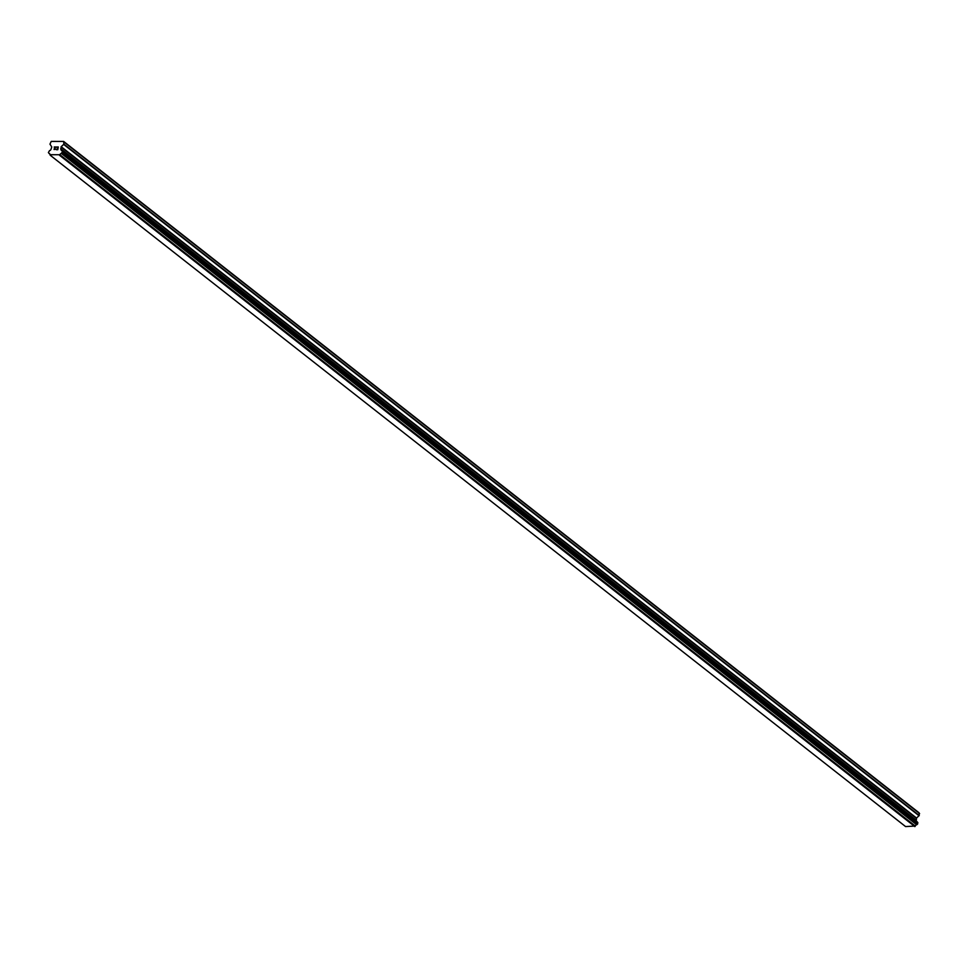 <?xml version="1.0" encoding="UTF-8"?>
<svg xmlns="http://www.w3.org/2000/svg" width="968" height="968" viewBox="0 0 968 968"><rect width="100%" height="100%" fill="white"/><g stroke="black" fill="none" stroke-linecap="round" stroke-linejoin="round"><path stroke-width="1.45" d="M57.656 149.508L57.862 148.431L57.656 149.508L56.325 149.689L57.656 149.508M57.862 148.431L57.148 148.419L57.862 148.431M57.185 148.249L57.886 148.249L57.185 148.249M57.886 148.249L58.092 147.16L57.898 148.249M58.092 147.16L56.797 147.16L58.092 147.16M58.298 146.979L56.834 146.979L58.298 146.979L57.79 149.689L56.325 149.689M55.442 148.999L54.111 149.556M54.607 148.116L55.575 147.16L54.607 148.116M55.575 147.16L54.196 147.148L55.575 147.16M55.962 146.979L54.232 146.979L55.962 146.979L54.148 148.903L55.079 149.387L54.111 149.145M61.19 146.7L60.923 149.314A1.597 1.295 128.1 0 0 61.891 150.597L62.521 151.48L61.347 153.452A1.597 1.295 128.1 0 0 59.919 154.723L49.985 154.711A1.597 1.295 128.1 0 0 49.029 153.428L48.4 152.533L49.562 150.572A1.597 1.295 128.1 0 0 51.002 149.29L51.776 146.979L49.973 144.123L51.231 141.413L63.646 141.437L63.888 144.159L61.19 146.7L916.539 818.033L919.237 815.492L919.007 812.769L63.646 141.437M916.357 821.191A1.597 1.295 128.1 0 1 916.285 820.646L916.539 818.033M916.188 820.453L60.839 149.12L916.188 820.453M50.215 155.243L905.564 826.563L915.268 826.055A1.597 1.295 128.1 0 1 916.696 824.784L917.664 823.889L917.301 821.941M59.496 155.255L914.845 826.587M59.919 154.723L915.268 826.055M60.923 149.314L916.285 820.646M64.251 142.236L919.6 813.568M49.029 153.428L49.888 154.106M59.774 155.001L915.135 826.333M61.347 153.452L916.696 824.784M61.541 153.368L916.89 824.7M62.182 152.787L917.543 824.119M62.315 152.557L917.664 823.889M62.521 151.48L917.87 822.812M62.472 151.262L917.821 822.594M62.037 150.681L917.398 822.014M60.754 149.024L916.115 820.356M60.694 148.721L916.055 820.053M61.02 147.003L916.369 818.335M63.719 144.45L919.068 815.782M63.888 144.159L919.237 815.492M62 150.645L917.349 821.965"/></g></svg>

